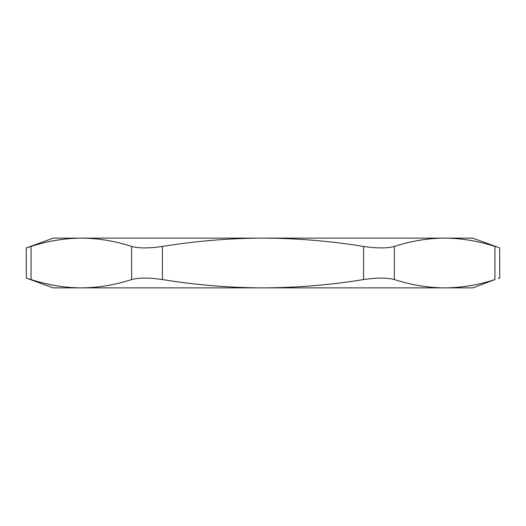 <?xml version="1.0" encoding="UTF-8"?>
<svg xmlns="http://www.w3.org/2000/svg" width="526" height="526" viewBox="0 0 526 526"><rect width="100%" height="100%" fill="white"/><g stroke="black" fill="none" stroke-linecap="round" stroke-linejoin="round"><path stroke-width="0.79" d="M26.3 278.076L31.06 279.562C47.827 284.993 64.586 287.768 81.352 287.886L444.648 287.886C461.414 287.768 478.173 284.993 494.94 279.562L472.749 287.886L444.648 287.886C427.888 287.768 411.128 284.993 394.362 279.562C387.241 277.59 376.978 277.59 363.571 279.562C330.15 284.987 296.625 287.761 263 287.886C229.5 287.768 195.974 285 162.429 279.562C148.983 277.59 138.719 277.59 131.638 279.562C114.872 284.993 98.112 287.768 81.352 287.886L53.251 287.886L26.3 278.076L26.3 247.924L31.06 246.438C47.827 241.007 64.586 238.232 81.352 238.114L53.251 238.114L27.194 247.647M498.424 278.471L499.7 278.076L499.7 247.924L472.749 238.114L81.352 238.114C98.112 238.232 114.872 241.007 131.638 246.438C138.759 248.41 149.022 248.41 162.429 246.438C195.974 241 229.5 238.232 263 238.114C296.625 238.239 330.15 241.013 363.571 246.438C377.017 248.41 387.281 248.41 394.362 246.438C411.128 241.007 427.888 238.232 444.648 238.114C461.414 238.232 478.173 241.007 494.94 246.438C501.258 248.41 501.258 248.41 494.94 246.438L494.94 279.562M31.06 246.438L31.06 279.562M131.638 279.562L131.638 246.438M394.362 246.438L394.362 279.562M162.429 246.438L162.429 279.562M363.571 279.562L363.571 246.438"/></g></svg>
